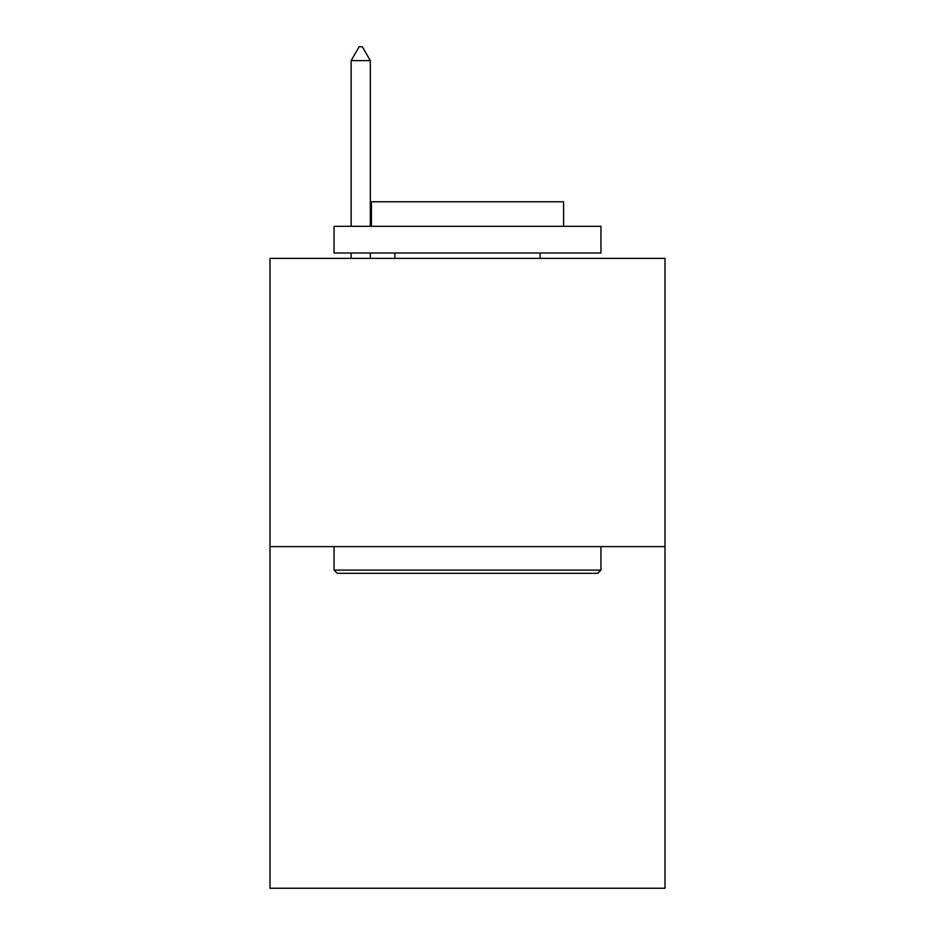 <?xml version="1.0" encoding="UTF-8"?>
<svg xmlns="http://www.w3.org/2000/svg" width="935" height="935" viewBox="0 0 935 935"><rect width="100%" height="100%" fill="white"/><g stroke="black" fill="none" stroke-linecap="round" stroke-linejoin="round"><path stroke-width="1.4" d="M665.007 546.613L665.007 258.352L269.993 258.352L269.993 888.25L665.007 888.25L665.007 546.613L269.993 546.613M597.745 573.307L337.255 573.307L334.052 570.093L600.948 570.093L597.745 573.307M334.052 226.328L600.948 226.328L600.948 253.011L334.052 253.011L334.052 226.328M563.583 226.328L563.583 201.773L371.417 201.773L371.417 226.328M334.052 546.613L334.052 570.093M600.948 546.613L600.948 570.093M394.897 253.011L394.897 258.352M540.103 253.011L540.103 258.352M370.342 60.635L362.336 46.75L359.133 46.75L351.128 60.635L370.342 60.635L370.342 226.328M370.342 253.011L370.342 258.352M351.128 60.635L351.128 226.328M351.128 253.011L351.128 258.352"/></g></svg>
